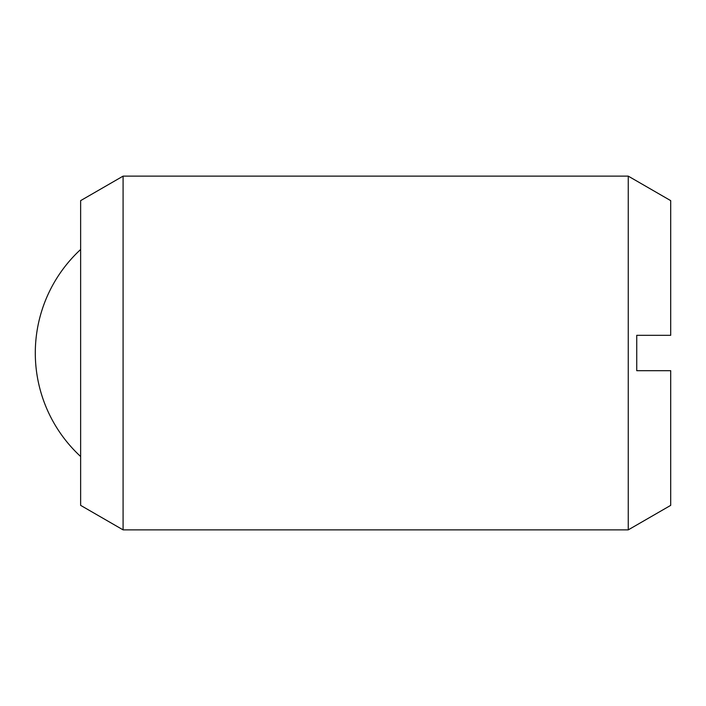 <?xml version="1.0" encoding="UTF-8"?>
<svg xmlns="http://www.w3.org/2000/svg" width="706" height="706" viewBox="0 0 706 706"><rect width="100%" height="100%" fill="white"/><g stroke="black" fill="none" stroke-linecap="round" stroke-linejoin="round"><path stroke-width="0.53" stroke-dasharray="3.53 2.65" d="M80.634 505.364L80.634 200.636M123.082 529.871L123.082 176.129M628.252 529.871L628.252 176.129M670.7 200.636L670.7 335.315L636.741 335.315L636.741 370.685L670.7 370.685L670.7 505.364M80.634 353L80.634 249.492L80.634 353"/><path stroke-width="1.06" d="M123.082 353L123.082 529.871L628.252 529.871L628.252 176.129L123.082 176.129L123.082 353M123.082 176.129L80.634 200.636L80.634 505.364L123.082 529.871M628.252 176.129L670.7 200.636L670.7 335.315L636.741 335.315L636.741 370.685L670.7 370.685L670.7 505.364L628.252 529.871M80.634 249.492A140.829 140.829 0 0 0 80.634 456.508"/></g></svg>
